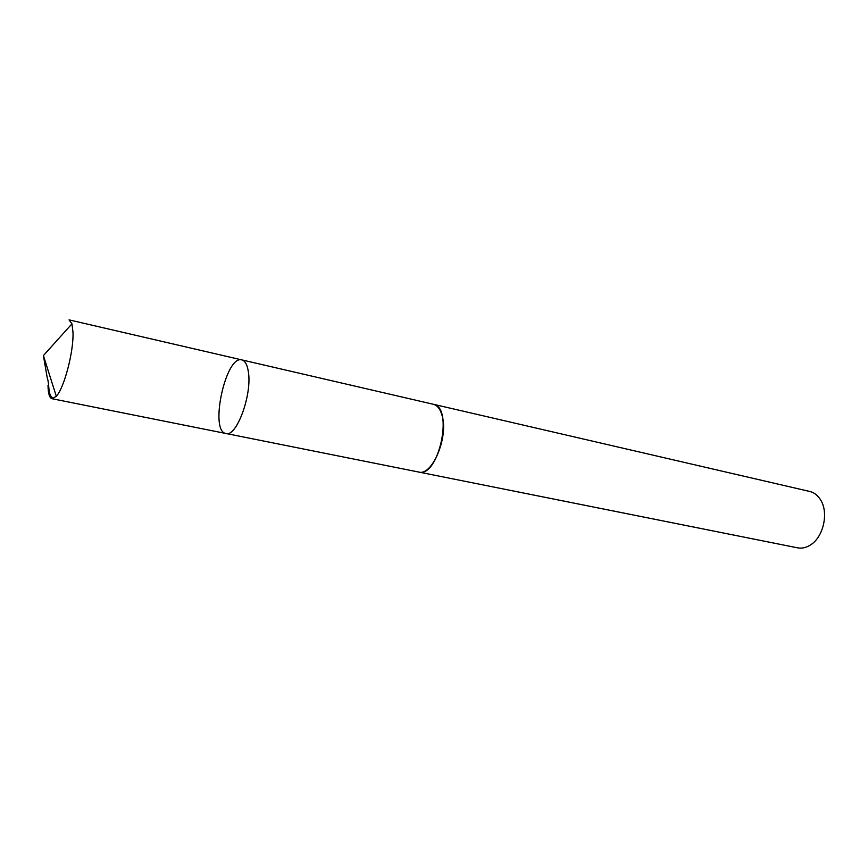 <?xml version="1.0" encoding="UTF-8"?>
<svg xmlns="http://www.w3.org/2000/svg" width="868" height="868" viewBox="0 0 868 868"><rect width="100%" height="100%" fill="white"/><g stroke="black" fill="none" stroke-linecap="round" stroke-linejoin="round"><path stroke-width="1.3" d="M432.839 404.162L433.316 404.26C437.472 405.345 440.445 409.284 442.235 416.087C448.517 437.689 431.982 476.358 418.691 472.04L225.973 433.501C236.454 437.429 252.208 394.842 248.389 372.014C247.337 364.831 245.156 360.795 241.846 359.905C225.713 354.752 209.145 431.537 225.973 433.501C236.454 437.429 252.208 394.842 248.389 372.014C247.337 364.831 245.156 360.795 241.846 359.905L69.049 319.869L71.946 323.84L72.988 332.151C73.845 351.193 64.243 387.931 56.311 396.285L52.037 398.716C49.476 397.956 48.131 393.508 48.011 385.349M241.846 359.905L433.316 404.271C454.04 406.973 438.687 478.127 418.691 472.051L418.213 471.942M433.316 404.26L809.746 491.462C814.206 492.547 817.83 495.368 820.629 499.935C828.766 512.554 823.613 536.467 810.994 544.605C806.556 547.61 802.086 548.684 797.573 547.838L418.691 472.051M53.556 398.521C47.273 395.624 49.812 384.665 47.317 378.253L43.4 355.587L56.311 396.285M225.973 433.501L52.037 398.716M43.4 355.587L71.946 323.84"/></g></svg>
